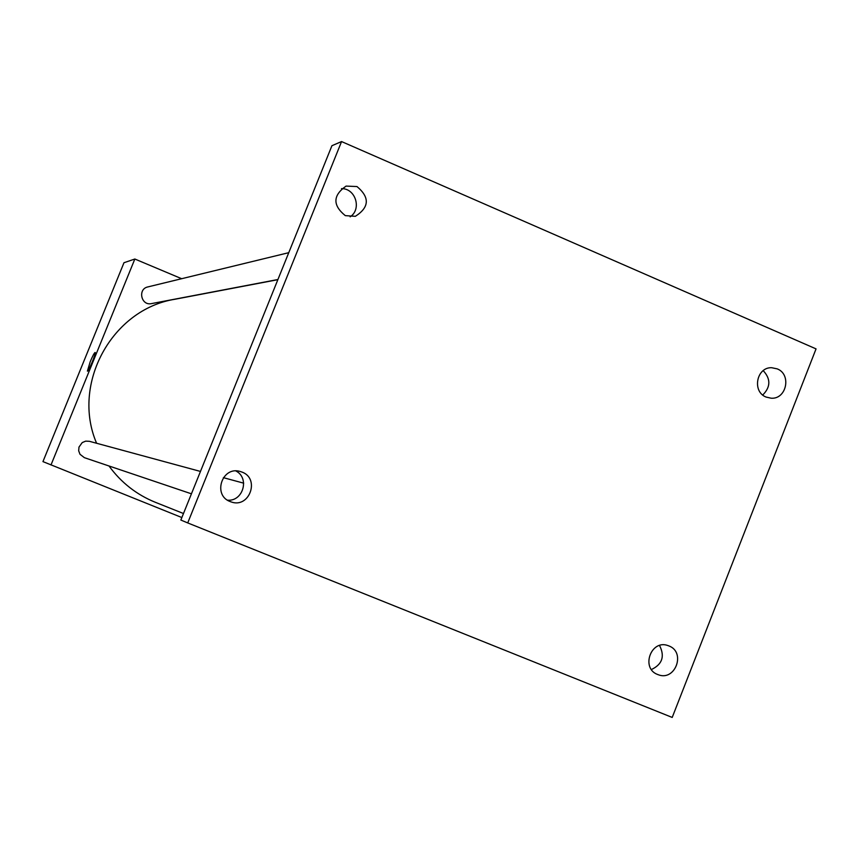 <?xml version="1.0" encoding="UTF-8"?>
<svg xmlns="http://www.w3.org/2000/svg" width="859" height="859" viewBox="0 0 859 859"><rect width="100%" height="100%" fill="white"/><g stroke="black" fill="none" stroke-linecap="round" stroke-linejoin="round"><path stroke-width="1.29" d="M181.861 517.548L42.95 461.616L123.975 262.725L134.842 259.021L181.646 278.703M277.865 279.68L174.871 299.265C111.971 309.304 71.104 383.952 96.595 443.255M109.018 465.997C121.098 482.554 136.549 494.666 155.382 502.311L183.482 513.521M50.992 464.966L134.842 259.021M200.469 471.441L89.411 441.311L85.685 441.139L82.239 442.578L78.985 447.088L78.684 450.814L80.005 454.293L84.386 457.675L191.439 493.818M288.764 252.675L147.834 286.927C137.44 289.011 141.166 306.008 151.495 303.603L277.929 279.519M90.184 361.8C92.675 355.884 94.329 352.77 95.145 352.448C96.444 352.673 88.348 372.237 87.414 371.12L90.184 361.8C92.643 355.97 94.286 352.845 95.134 352.448C96.455 352.673 88.348 372.237 87.425 371.12L90.195 361.8M341.56 141.563L331.928 145.708L180.852 520.039L187.724 522.927L341.56 141.563L816.05 348.883L672.21 717.437L187.724 522.927M350.161 216.833C361.983 209.145 355.572 188.271 341.485 188.626M227.506 500.174C243.14 501.667 249.915 477.905 235.849 470.957M762.749 395C770.695 387.012 770.845 378.894 763.221 370.648M651.423 669.537C662.31 664.351 665.016 656.33 659.54 645.485M242.034 472.085C260.288 478.656 249.389 508.678 231.189 501.935L230.169 501.559C212.495 495.299 221.923 466.115 239.897 471.398L242.034 472.085M668.86 645.914C686.201 652.164 675.195 681.702 658.123 674.669L657.672 674.508C640.556 668.409 650.929 639.193 667.937 645.571L668.86 645.914M777.191 368.865C791.74 374.331 786.565 399.478 771.146 398.2L766.153 397.083C751.786 391.736 756.5 366.933 771.726 367.727L777.191 368.865M356.99 186.553C369.918 197.409 369.37 207.33 355.358 216.318L345.286 215.63C332.551 205.258 332.809 195.422 346.07 186.092L356.99 186.553M243.677 483.166L223.372 477.658"/></g></svg>
